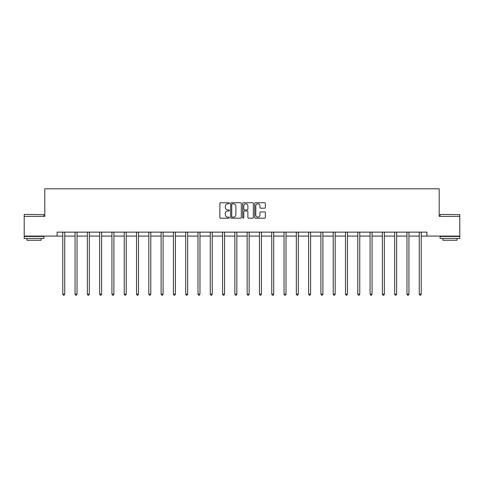 <?xml version="1.0" encoding="UTF-8"?>
<svg xmlns="http://www.w3.org/2000/svg" width="484" height="484" viewBox="0 0 484 484"><rect width="100%" height="100%" fill="white"/><g stroke="black" fill="none" stroke-linecap="round" stroke-linejoin="round"><path stroke-width="0.73" d="M229.392 203.28A0.538 0.538 0 0 0 228.853 202.736L220.631 202.736A0.774 0.774 0 0 0 219.857 203.51L219.857 217.431A0.774 0.774 0 0 0 220.631 218.205L228.853 218.205A0.538 0.538 0 0 0 229.392 217.667A0.538 0.538 0 0 0 228.853 217.122L227.789 217.122A2.474 2.474 0 0 1 225.314 214.648L225.314 213.486A2.474 2.474 0 0 1 227.789 211.012L228.853 211.012A0.538 0.538 0 0 0 229.392 210.473A0.538 0.538 0 0 0 228.853 209.929L227.789 209.929A2.474 2.474 0 0 1 225.314 207.454L225.314 206.293A2.474 2.474 0 0 1 227.789 203.818L228.853 203.818A0.538 0.538 0 0 0 229.392 203.28M264.603 208.193A0.774 0.774 0 0 0 265.377 207.418L265.377 203.51A0.774 0.774 0 0 0 264.603 202.736L255.479 202.736A0.774 0.774 0 0 0 254.705 203.51L254.705 217.431A0.774 0.774 0 0 0 255.479 218.205L264.603 218.205A0.774 0.774 0 0 0 265.377 217.431L265.377 212.718A0.774 0.774 0 0 0 264.603 211.944L260.701 211.944A0.774 0.774 0 0 0 259.926 212.718L259.926 215.053A2.069 2.069 0 0 1 257.857 217.122A2.069 2.069 0 0 1 255.788 215.053L255.788 205.888A2.069 2.069 0 0 1 257.857 203.818A2.069 2.069 0 0 1 259.926 205.888L259.926 207.418A0.774 0.774 0 0 0 260.701 208.193L264.603 208.193M57.1 236.083L24.2 236.083L24.2 216.384L44.806 216.384L44.806 188.802L439.194 188.802L439.194 216.384L459.8 216.384L459.8 236.083L426.9 236.083L426.9 232.145L57.1 232.145L57.1 236.083L62.775 236.083M241.322 203.51A0.774 0.774 0 0 0 240.548 202.736L231.425 202.736A0.774 0.774 0 0 0 230.65 203.51L230.65 217.431A0.774 0.774 0 0 0 231.425 218.205L240.548 218.205A0.774 0.774 0 0 0 241.322 217.431L241.322 203.51M243.452 202.736L252.575 202.736A0.774 0.774 0 0 1 253.35 203.51L253.35 217.431A0.774 0.774 0 0 1 252.575 218.205L248.673 218.205A0.774 0.774 0 0 1 247.899 217.431L247.899 211.786A0.774 0.774 0 0 0 247.124 211.012L244.535 211.012A0.774 0.774 0 0 0 243.761 211.786L243.761 217.667A0.538 0.538 0 0 1 243.216 218.205A0.538 0.538 0 0 1 242.678 217.667L242.678 203.51A0.774 0.774 0 0 1 243.452 202.736M64.741 236.083L75.062 236.083M77.035 236.083L87.356 236.083M89.328 236.083L99.65 236.083M101.622 236.083L111.943 236.083M113.915 236.083L124.237 236.083M126.203 236.083L136.53 236.083M138.497 236.083L148.818 236.083M150.79 236.083L161.112 236.083M163.084 236.083L173.405 236.083M175.377 236.083L185.699 236.083M187.671 236.083L197.992 236.083M199.959 236.083L210.286 236.083M212.252 236.083L222.573 236.083M224.546 236.083L234.867 236.083M236.839 236.083L247.161 236.083M249.133 236.083L259.454 236.083M261.427 236.083L271.748 236.083M273.714 236.083L284.041 236.083M286.008 236.083L296.329 236.083M298.301 236.083L308.623 236.083M310.595 236.083L320.916 236.083M322.889 236.083L333.21 236.083M335.182 236.083L345.503 236.083M347.47 236.083L357.797 236.083M359.763 236.083L370.085 236.083M372.057 236.083L382.378 236.083M384.35 236.083L394.672 236.083M396.644 236.083L406.965 236.083M408.938 236.083L419.259 236.083M421.225 236.083L426.9 236.083M232.272 203.818A0.538 0.538 0 0 0 231.733 204.363L231.733 216.584A0.538 0.538 0 0 0 232.272 217.122L233.397 217.122A2.474 2.474 0 0 0 235.871 214.648L235.871 206.293A2.474 2.474 0 0 0 233.397 203.818L232.272 203.818M247.899 205.93A2.069 2.069 0 0 0 245.83 203.861A2.069 2.069 0 0 0 243.761 205.93L243.761 209.161A0.774 0.774 0 0 0 244.535 209.929L247.124 209.929A0.774 0.774 0 0 0 247.899 209.161L247.899 205.93M64.844 232.145L64.802 232.259A0.786 0.786 0 0 0 64.741 232.55L64.741 294.175L62.775 294.175L62.775 232.55A0.786 0.786 0 0 0 62.714 232.259L62.666 232.145M64.741 294.175L64.148 295.198L63.362 295.198L62.775 294.175M24.436 214.412L43.899 214.648L24.436 214.412M34.049 238.449L24.2 238.449L24.2 236.476L43.899 236.476L43.899 238.449L34.049 238.449M41.14 238.449L41.14 240.258L26.959 240.258L26.959 238.449M440.337 214.412L459.8 214.648L440.337 214.412M449.951 238.449L440.101 238.449L440.101 236.476L459.8 236.476L459.8 238.449L449.951 238.449M457.041 238.449L457.041 240.258L442.86 240.258L442.86 238.449M77.138 232.145L77.089 232.259A0.786 0.786 0 0 0 77.035 232.55L77.035 294.175L75.062 294.175L75.062 232.55A0.786 0.786 0 0 0 75.008 232.259L74.96 232.145M77.035 294.175L76.442 295.198L75.655 295.198L75.062 294.175M89.431 232.145L89.383 232.259A0.786 0.786 0 0 0 89.328 232.55L89.328 294.175L87.356 294.175L87.356 232.55A0.786 0.786 0 0 0 87.302 232.259L87.253 232.145M89.328 294.175L88.735 295.198L87.949 295.198L87.356 294.175M101.725 232.145L101.676 232.259A0.786 0.786 0 0 0 101.622 232.55L101.622 294.175L99.65 294.175L99.65 232.55A0.786 0.786 0 0 0 99.595 232.259L99.547 232.145M101.622 294.175L101.029 295.198L100.242 295.198L99.65 294.175M114.018 232.145L113.97 232.259A0.786 0.786 0 0 0 113.915 232.55L113.915 294.175L111.943 294.175L111.943 232.55A0.786 0.786 0 0 0 111.883 232.259L111.84 232.145M113.915 294.175L113.323 295.198L112.536 295.198L111.943 294.175M126.306 232.145L126.263 232.259A0.786 0.786 0 0 0 126.203 232.55L126.203 294.175L124.237 294.175L124.237 232.55A0.786 0.786 0 0 0 124.176 232.259L124.134 232.145M126.203 294.175L125.616 295.198L124.824 295.198L124.237 294.175M138.599 232.145L138.557 232.259A0.786 0.786 0 0 0 138.497 232.55L138.497 294.175L136.53 294.175L136.53 232.55A0.786 0.786 0 0 0 136.47 232.259L136.421 232.145M138.497 294.175L137.91 295.198L137.117 295.198L136.53 294.175M150.893 232.145L150.845 232.259A0.786 0.786 0 0 0 150.79 232.55L150.79 294.175L148.818 294.175L148.818 232.55A0.786 0.786 0 0 0 148.763 232.259L148.715 232.145M150.79 294.175L150.197 295.198L149.411 295.198L148.818 294.175M163.187 232.145L163.138 232.259A0.786 0.786 0 0 0 163.084 232.55L163.084 294.175L161.112 294.175L161.112 232.55A0.786 0.786 0 0 0 161.057 232.259L161.009 232.145M163.084 294.175L162.491 295.198L161.704 295.198L161.112 294.175M175.48 232.145L175.432 232.259A0.786 0.786 0 0 0 175.377 232.55L175.377 294.175L173.405 294.175L173.405 232.55A0.786 0.786 0 0 0 173.351 232.259L173.302 232.145M175.377 294.175L174.784 295.198L173.998 295.198L173.405 294.175M187.774 232.145L187.725 232.259A0.786 0.786 0 0 0 187.671 232.55L187.671 294.175L185.699 294.175L185.699 232.55A0.786 0.786 0 0 0 185.644 232.259L185.596 232.145M187.671 294.175L187.078 295.198L186.292 295.198L185.699 294.175M200.061 232.145L200.019 232.259A0.786 0.786 0 0 0 199.959 232.55L199.959 294.175L197.992 294.175L197.992 232.55A0.786 0.786 0 0 0 197.932 232.259L197.889 232.145M199.959 294.175L199.372 295.198L198.579 295.198L197.992 294.175M212.355 232.145L212.313 232.259A0.786 0.786 0 0 0 212.252 232.55L212.252 294.175L210.286 294.175L210.286 232.55A0.786 0.786 0 0 0 210.225 232.259L210.177 232.145M212.252 294.175L211.665 295.198L210.873 295.198L210.286 294.175M224.649 232.145L224.6 232.259A0.786 0.786 0 0 0 224.546 232.55L224.546 294.175L222.573 294.175L222.573 232.55A0.786 0.786 0 0 0 222.519 232.259L222.471 232.145M224.546 294.175L223.953 295.198L223.166 295.198L222.573 294.175M236.942 232.145L236.894 232.259A0.786 0.786 0 0 0 236.839 232.55L236.839 294.175L234.867 294.175L234.867 232.55A0.786 0.786 0 0 0 234.813 232.259L234.764 232.145M236.839 294.175L236.246 295.198L235.46 295.198L234.867 294.175M249.236 232.145L249.187 232.259A0.786 0.786 0 0 0 249.133 232.55L249.133 294.175L247.161 294.175L247.161 232.55A0.786 0.786 0 0 0 247.106 232.259L247.058 232.145M249.133 294.175L248.54 295.198L247.754 295.198L247.161 294.175M261.529 232.145L261.481 232.259A0.786 0.786 0 0 0 261.427 232.55L261.427 294.175L259.454 294.175L259.454 232.55A0.786 0.786 0 0 0 259.4 232.259L259.351 232.145M261.427 294.175L260.834 295.198L260.047 295.198L259.454 294.175M273.823 232.145L273.775 232.259A0.786 0.786 0 0 0 273.714 232.55L273.714 294.175L271.748 294.175L271.748 232.55A0.786 0.786 0 0 0 271.687 232.259L271.645 232.145M273.714 294.175L273.127 295.198L272.335 295.198L271.748 294.175M286.111 232.145L286.068 232.259A0.786 0.786 0 0 0 286.008 232.55L286.008 294.175L284.041 294.175L284.041 232.55A0.786 0.786 0 0 0 283.981 232.259L283.939 232.145M286.008 294.175L285.421 295.198L284.628 295.198L284.041 294.175M298.404 232.145L298.356 232.259A0.786 0.786 0 0 0 298.301 232.55L298.301 294.175L296.329 294.175L296.329 232.55A0.786 0.786 0 0 0 296.275 232.259L296.226 232.145M298.301 294.175L297.708 295.198L296.922 295.198L296.329 294.175M310.698 232.145L310.649 232.259A0.786 0.786 0 0 0 310.595 232.55L310.595 294.175L308.623 294.175L308.623 232.55A0.786 0.786 0 0 0 308.568 232.259L308.52 232.145M310.595 294.175L310.002 295.198L309.216 295.198L308.623 294.175M322.991 232.145L322.943 232.259A0.786 0.786 0 0 0 322.889 232.55L322.889 294.175L320.916 294.175L320.916 232.55A0.786 0.786 0 0 0 320.862 232.259L320.813 232.145M322.889 294.175L322.296 295.198L321.509 295.198L320.916 294.175M335.285 232.145L335.237 232.259A0.786 0.786 0 0 0 335.182 232.55L335.182 294.175L333.21 294.175L333.21 232.55A0.786 0.786 0 0 0 333.155 232.259L333.107 232.145M335.182 294.175L334.589 295.198L333.803 295.198L333.21 294.175M347.579 232.145L347.53 232.259A0.786 0.786 0 0 0 347.47 232.55L347.47 294.175L345.503 294.175L345.503 232.55A0.786 0.786 0 0 0 345.443 232.259L345.401 232.145M347.47 294.175L346.883 295.198L346.09 295.198L345.503 294.175M359.866 232.145L359.824 232.259A0.786 0.786 0 0 0 359.763 232.55L359.763 294.175L357.797 294.175L357.797 232.55A0.786 0.786 0 0 0 357.736 232.259L357.694 232.145M359.763 294.175L359.176 295.198L358.384 295.198L357.797 294.175M372.16 232.145L372.117 232.259A0.786 0.786 0 0 0 372.057 232.55L372.057 294.175L370.085 294.175L370.085 232.55A0.786 0.786 0 0 0 370.03 232.259L369.982 232.145M372.057 294.175L371.464 295.198L370.677 295.198L370.085 294.175M384.453 232.145L384.405 232.259A0.786 0.786 0 0 0 384.35 232.55L384.35 294.175L382.378 294.175L382.378 232.55A0.786 0.786 0 0 0 382.324 232.259L382.275 232.145M384.35 294.175L383.758 295.198L382.971 295.198L382.378 294.175M396.747 232.145L396.699 232.259A0.786 0.786 0 0 0 396.644 232.55L396.644 294.175L394.672 294.175L394.672 232.55A0.786 0.786 0 0 0 394.617 232.259L394.569 232.145M396.644 294.175L396.051 295.198L395.265 295.198L394.672 294.175M409.041 232.145L408.992 232.259A0.786 0.786 0 0 0 408.938 232.55L408.938 294.175L406.965 294.175L406.965 232.55A0.786 0.786 0 0 0 406.911 232.259L406.863 232.145M408.938 294.175L408.345 295.198L407.558 295.198L406.965 294.175M421.334 232.145L421.286 232.259A0.786 0.786 0 0 0 421.225 232.55L421.225 294.175L419.259 294.175L419.259 232.55A0.786 0.786 0 0 0 419.198 232.259L419.156 232.145M421.225 294.175L420.638 295.198L419.852 295.198L419.259 294.175M24.2 216.384L24.2 214.648M28.689 236.476L28.689 236.083M39.41 236.476L39.41 236.083M43.899 216.384L43.899 214.648M440.101 216.384L440.101 214.648M444.59 236.476L444.59 236.083M455.311 236.476L455.311 236.083M459.8 216.384L459.8 214.648"/></g></svg>
